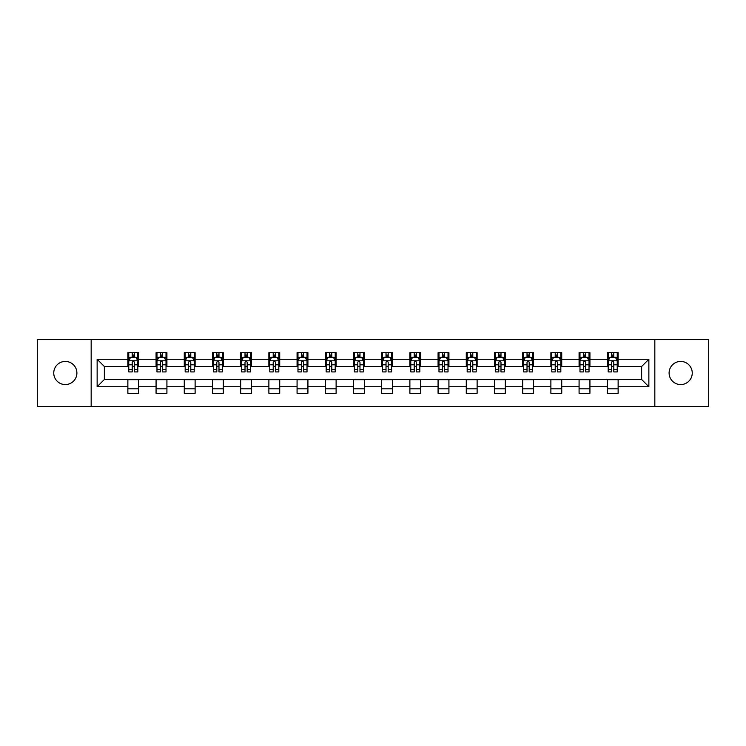<?xml version="1.0" encoding="UTF-8"?>
<svg xmlns="http://www.w3.org/2000/svg" width="746" height="746" viewBox="0 0 746 746"><rect width="100%" height="100%" fill="white"/><g stroke="black" fill="none" stroke-linecap="round" stroke-linejoin="round"><path stroke-width="1.12" d="M680.678 361.428A11.572 11.572 0 0 0 669.106 373A11.572 11.572 0 0 0 680.678 384.572A11.572 11.572 0 0 0 692.251 373A11.572 11.572 0 0 0 680.678 361.428M65.322 361.428A11.572 11.572 0 0 0 53.749 373A11.572 11.572 0 0 0 65.322 384.572A11.572 11.572 0 0 0 76.894 373A11.572 11.572 0 0 0 65.322 361.428M654.829 406.439L708.7 406.439L708.7 339.561L654.829 339.561L654.829 406.439L91.171 406.439L91.171 339.561L37.3 339.561L37.3 406.439L91.171 406.439M654.829 339.561L91.171 339.561M618.136 359.264L618.136 352.662L607.281 352.662L607.281 359.264L589.927 359.264L589.927 352.662L579.082 352.662L579.082 359.264L561.729 359.264L561.729 352.662L550.884 352.662L550.884 359.264L533.53 359.264L533.53 352.662L522.685 352.662L522.685 359.264L505.331 359.264L505.331 352.662L494.477 352.662L494.477 359.264L477.123 359.264L477.123 352.662L466.278 352.662L466.278 359.264L448.924 359.264L448.924 352.662L438.079 352.662L438.079 359.264L420.725 359.264L420.725 352.662L409.88 352.662L409.88 359.264L392.527 359.264L392.527 352.662L381.682 352.662L381.682 359.264L364.318 359.264L364.318 352.662L353.473 352.662L353.473 359.264L336.12 359.264L336.12 352.662L325.275 352.662L325.275 359.264L307.921 359.264L307.921 352.662L297.076 352.662L297.076 359.264L279.722 359.264L279.722 352.662L268.877 352.662L268.877 359.264L251.523 359.264L251.523 352.662L240.669 352.662L240.669 359.264L223.315 359.264L223.315 352.662L212.47 352.662L212.47 359.264L195.116 359.264L195.116 352.662L184.271 352.662L184.271 359.264L166.917 359.264L166.917 352.662L156.073 352.662L156.073 359.264L138.719 359.264L138.719 352.662L127.864 352.662L127.864 359.264L97.139 359.264L97.139 386.736L104.365 379.509L127.864 379.509L127.864 393.338L138.719 393.338L138.719 379.509L156.073 379.509L156.073 393.338L166.917 393.338L166.917 379.509L184.271 379.509L184.271 393.338L195.116 393.338L195.116 379.509L212.47 379.509L212.47 393.338L223.315 393.338L223.315 379.509L240.669 379.509L240.669 393.338L251.523 393.338L251.523 379.509L268.877 379.509L268.877 393.338L279.722 393.338L279.722 379.509L297.076 379.509L297.076 393.338L307.921 393.338L307.921 379.509L325.275 379.509L325.275 393.338L336.12 393.338L336.12 379.509L353.473 379.509L353.473 393.338L364.318 393.338L364.318 379.509L381.682 379.509L381.682 393.338L392.527 393.338L392.527 379.509L409.88 379.509L409.88 393.338L420.725 393.338L420.725 379.509L438.079 379.509L438.079 393.338L448.924 393.338L448.924 379.509L466.278 379.509L466.278 393.338L477.123 393.338L477.123 379.509L494.477 379.509L494.477 393.338L505.331 393.338L505.331 379.509L522.685 379.509L522.685 393.338L533.53 393.338L533.53 379.509L550.884 379.509L550.884 393.338L561.729 393.338L561.729 379.509L579.082 379.509L579.082 393.338L589.927 393.338L589.927 379.509L607.281 379.509L607.281 393.338L618.136 393.338L618.136 379.509L641.635 379.509L641.635 366.491L618.136 366.491L618.136 359.264L648.861 359.264L648.861 386.736L618.136 386.736M607.281 386.736L589.927 386.736M579.082 386.736L561.729 386.736M550.884 386.736L533.53 386.736M522.685 386.736L505.331 386.736M494.477 386.736L477.123 386.736M466.278 386.736L448.924 386.736M438.079 386.736L420.725 386.736M409.88 386.736L392.527 386.736M381.682 386.736L364.318 386.736M353.473 386.736L336.12 386.736M325.275 386.736L307.921 386.736M297.076 386.736L279.722 386.736M268.877 386.736L251.523 386.736M240.669 386.736L223.315 386.736M212.47 386.736L195.116 386.736M184.271 386.736L166.917 386.736M156.073 386.736L138.719 386.736M127.864 386.736L97.139 386.736M607.281 359.264L607.281 366.491L589.927 366.491L589.927 359.264M579.082 359.264L579.082 366.491L561.729 366.491L561.729 359.264M550.884 359.264L550.884 366.491L533.53 366.491L533.53 359.264M522.685 359.264L522.685 366.491L505.331 366.491L505.331 359.264M494.477 359.264L494.477 366.491L477.123 366.491L477.123 359.264M466.278 359.264L466.278 366.491L448.924 366.491L448.924 359.264M438.079 359.264L438.079 366.491L420.725 366.491L420.725 359.264M409.88 359.264L409.88 366.491L392.527 366.491L392.527 359.264M381.682 359.264L381.682 366.491L364.318 366.491L364.318 359.264M353.473 359.264L353.473 366.491L336.12 366.491L336.12 359.264M325.275 359.264L325.275 366.491L307.921 366.491L307.921 359.264M297.076 359.264L297.076 366.491L279.722 366.491L279.722 359.264M268.877 359.264L268.877 366.491L251.523 366.491L251.523 359.264M240.669 359.264L240.669 366.491L223.315 366.491L223.315 359.264M212.47 359.264L212.47 366.491L195.116 366.491L195.116 359.264M184.271 359.264L184.271 366.491L166.917 366.491L166.917 359.264M156.073 359.264L156.073 366.491L138.719 366.491L138.719 359.264M127.864 359.264L127.864 366.491L104.365 366.491L97.139 359.264M104.365 366.491L104.365 379.509M648.861 386.736L641.635 379.509M641.635 366.491L648.861 359.264M127.864 357.185L128.769 357.185M132.21 357.185L134.373 357.185M137.814 357.185L138.719 357.185M127.864 366.314L128.769 366.314M132.21 366.314L134.373 366.314M137.814 366.314L138.719 366.314M127.864 379.686L138.719 379.686M127.864 388.815L138.719 388.815M156.073 379.686L166.917 379.686M156.073 388.815L166.917 388.815M156.073 357.185L156.977 357.185M160.409 357.185L162.581 357.185M166.013 357.185L166.917 357.185M156.073 366.314L156.977 366.314M160.409 366.314L162.581 366.314M166.013 366.314L166.917 366.314M184.271 379.686L195.116 379.686M184.271 388.815L195.116 388.815M184.271 357.185L185.176 357.185M188.607 357.185L190.78 357.185M194.212 357.185L195.116 357.185M184.271 366.314L185.176 366.314M188.607 366.314L190.78 366.314M194.212 366.314L195.116 366.314M212.47 379.686L223.315 379.686M212.47 388.815L223.315 388.815M212.47 357.185L213.375 357.185M216.806 357.185L218.979 357.185M222.411 357.185L223.315 357.185M212.47 366.314L213.375 366.314M216.806 366.314L218.979 366.314M222.411 366.314L223.315 366.314M240.669 379.686L251.523 379.686M240.669 388.815L251.523 388.815M240.669 357.185L241.573 357.185M245.014 357.185L247.178 357.185M250.619 357.185L251.523 357.185M240.669 366.314L241.573 366.314M245.014 366.314L247.178 366.314M250.619 366.314L251.523 366.314M268.877 379.686L279.722 379.686M268.877 388.815L279.722 388.815M268.877 357.185L269.782 357.185M273.213 357.185L275.386 357.185M278.817 357.185L279.722 357.185M268.877 366.314L269.782 366.314M273.213 366.314L275.386 366.314M278.817 366.314L279.722 366.314M297.076 379.686L307.921 379.686M297.076 388.815L307.921 388.815M297.076 357.185L297.98 357.185M301.412 357.185L303.585 357.185M307.016 357.185L307.921 357.185M297.076 366.314L297.98 366.314M301.412 366.314L303.585 366.314M307.016 366.314L307.921 366.314M325.275 379.686L336.12 379.686M325.275 388.815L336.12 388.815M325.275 357.185L326.179 357.185M329.611 357.185L331.784 357.185M335.215 357.185L336.12 357.185M325.275 366.314L326.179 366.314M329.611 366.314L331.784 366.314M335.215 366.314L336.12 366.314M353.473 379.686L364.318 379.686M353.473 388.815L364.318 388.815M353.473 357.185L354.378 357.185M357.819 357.185L359.982 357.185M363.423 357.185L364.318 357.185M353.473 366.314L354.378 366.314M357.819 366.314L359.982 366.314M363.423 366.314L364.318 366.314M381.682 379.686L392.527 379.686M381.682 388.815L392.527 388.815M381.682 357.185L382.577 357.185M386.018 357.185L388.181 357.185M391.622 357.185L392.527 357.185M381.682 366.314L382.577 366.314M386.018 366.314L388.181 366.314M391.622 366.314L392.527 366.314M409.88 379.686L420.725 379.686M409.88 388.815L420.725 388.815M409.88 357.185L410.785 357.185M414.216 357.185L416.389 357.185M419.821 357.185L420.725 357.185M409.88 366.314L410.785 366.314M414.216 366.314L416.389 366.314M419.821 366.314L420.725 366.314M438.079 379.686L448.924 379.686M438.079 388.815L448.924 388.815M438.079 357.185L438.984 357.185M442.415 357.185L444.588 357.185M448.02 357.185L448.924 357.185M438.079 366.314L438.984 366.314M442.415 366.314L444.588 366.314M448.02 366.314L448.924 366.314M466.278 379.686L477.123 379.686M466.278 388.815L477.123 388.815M466.278 357.185L467.183 357.185M470.614 357.185L472.787 357.185M476.218 357.185L477.123 357.185M466.278 366.314L467.183 366.314M470.614 366.314L472.787 366.314M476.218 366.314L477.123 366.314M494.477 379.686L505.331 379.686M494.477 388.815L505.331 388.815M494.477 357.185L495.381 357.185M498.822 357.185L500.986 357.185M504.427 357.185L505.331 357.185M494.477 366.314L495.381 366.314M498.822 366.314L500.986 366.314M504.427 366.314L505.331 366.314M522.685 379.686L533.53 379.686M522.685 388.815L533.53 388.815M522.685 357.185L523.589 357.185M527.021 357.185L529.194 357.185M532.625 357.185L533.53 357.185M522.685 366.314L523.589 366.314M527.021 366.314L529.194 366.314M532.625 366.314L533.53 366.314M550.884 379.686L561.729 379.686M550.884 388.815L561.729 388.815M550.884 357.185L551.788 357.185M555.22 357.185L557.393 357.185M560.824 357.185L561.729 357.185M550.884 366.314L551.788 366.314M555.22 366.314L557.393 366.314M560.824 366.314L561.729 366.314M579.082 379.686L589.927 379.686M579.082 388.815L589.927 388.815M579.082 357.185L579.987 357.185M583.419 357.185L585.591 357.185M589.023 357.185L589.927 357.185M579.082 366.314L579.987 366.314M583.419 366.314L585.591 366.314M589.023 366.314L589.927 366.314M607.281 379.686L618.136 379.686M607.281 388.815L618.136 388.815M607.281 357.185L608.186 357.185M611.627 357.185L613.79 357.185M617.231 357.185L618.136 357.185M607.281 366.314L608.186 366.314M611.627 366.314L613.79 366.314M617.231 366.314L618.136 366.314M134.373 355.012L132.21 355.012M137.814 369.652L134.373 369.652L134.373 371.918L137.814 371.918L137.814 360.887L136.005 357.269L130.578 357.269L128.769 360.887L128.769 371.918L132.21 371.918L132.21 369.652L128.769 369.652M128.769 360.887L128.769 352.662M137.814 360.887L137.814 352.662M132.21 357.269L132.21 352.662M134.373 352.662L134.373 357.269M134.373 369.652L134.373 362.248C133.655 360.85 132.928 360.85 132.21 362.248L132.21 369.652M162.581 355.012L160.409 355.012M166.013 369.652L162.581 369.652L162.581 371.918L166.013 371.918L166.013 360.887L164.204 357.269L158.777 357.269L156.977 360.887L156.977 371.918L160.409 371.918L160.409 369.652L156.977 369.652M156.977 360.887L156.977 352.662M166.013 360.887L166.013 352.662M160.409 357.269L160.409 352.662M162.581 352.662L162.581 357.269M162.581 369.652L162.581 362.248C161.854 360.85 161.136 360.85 160.409 362.248L160.409 369.652M190.78 355.012L188.607 355.012M194.212 369.652L190.78 369.652L190.78 371.918L194.212 371.918L194.212 360.887L192.403 357.269L186.985 357.269L185.176 360.887L185.176 371.918L188.607 371.918L188.607 369.652L185.176 369.652M185.176 360.887L185.176 352.662M194.212 360.887L194.212 352.662M188.607 357.269L188.607 352.662M190.78 352.662L190.78 357.269M190.78 369.652L190.78 362.248C190.053 360.85 189.335 360.85 188.607 362.248L188.607 369.652M218.979 355.012L216.806 355.012M222.411 369.652L218.979 369.652L218.979 371.918L222.411 371.918L222.411 360.887L220.611 357.269L215.184 357.269L213.375 360.887L213.375 371.918L216.806 371.918L216.806 369.652L213.375 369.652M213.375 360.887L213.375 352.662M222.411 360.887L222.411 352.662M216.806 357.269L216.806 352.662M218.979 352.662L218.979 357.269M218.979 369.652L218.979 362.248C218.261 360.85 217.534 360.85 216.806 362.248L216.806 369.652M247.178 355.012L245.014 355.012M250.619 369.652L247.178 369.652L247.178 371.918L250.619 371.918L250.619 360.887L248.81 357.269L243.382 357.269L241.573 360.887L241.573 371.918L245.014 371.918L245.014 369.652L241.573 369.652M241.573 360.887L241.573 352.662M250.619 360.887L250.619 352.662M245.014 357.269L245.014 352.662M247.178 352.662L247.178 357.269M247.178 369.652L247.178 362.248C246.46 360.85 245.732 360.85 245.014 362.248L245.014 369.652M275.386 355.012L273.213 355.012M278.817 369.652L275.386 369.652L275.386 371.918L278.817 371.918L278.817 360.887L277.008 357.269L271.581 357.269L269.782 360.887L269.782 371.918L273.213 371.918L273.213 369.652L269.782 369.652M269.782 360.887L269.782 352.662M278.817 360.887L278.817 352.662M273.213 357.269L273.213 352.662M275.386 352.662L275.386 357.269M275.386 369.652L275.386 362.248C274.659 360.85 273.941 360.85 273.213 362.248L273.213 369.652M303.585 355.012L301.412 355.012M307.016 369.652L303.585 369.652L303.585 371.918L307.016 371.918L307.016 360.887L305.207 357.269L299.789 357.269L297.98 360.887L297.98 371.918L301.412 371.918L301.412 369.652L297.98 369.652M297.98 360.887L297.98 352.662M307.016 360.887L307.016 352.662M301.412 357.269L301.412 352.662M303.585 352.662L303.585 357.269M303.585 369.652L303.585 362.248C302.857 360.85 302.139 360.85 301.412 362.248L301.412 369.652M331.784 355.012L329.611 355.012M335.215 369.652L331.784 369.652L331.784 371.918L335.215 371.918L335.215 360.887L333.406 357.269L327.988 357.269L326.179 360.887L326.179 371.918L329.611 371.918L329.611 369.652L326.179 369.652M326.179 360.887L326.179 352.662M335.215 360.887L335.215 352.662M329.611 357.269L329.611 352.662M331.784 352.662L331.784 357.269M331.784 369.652L331.784 362.248C331.065 360.85 330.338 360.85 329.611 362.248L329.611 369.652M359.982 355.012L357.819 355.012M363.423 369.652L359.982 369.652L359.982 371.918L363.423 371.918L363.423 360.887L361.614 357.269L356.187 357.269L354.378 360.887L354.378 371.918L357.819 371.918L357.819 369.652L354.378 369.652M354.378 360.887L354.378 352.662M363.423 360.887L363.423 352.662M357.819 357.269L357.819 352.662M359.982 352.662L359.982 357.269M359.982 369.652L359.982 362.248C359.264 360.85 358.537 360.85 357.819 362.248L357.819 369.652M388.181 355.012L386.018 355.012M391.622 369.652L388.181 369.652L388.181 371.918L391.622 371.918L391.622 360.887L389.813 357.269L384.386 357.269L382.577 360.887L382.577 371.918L386.018 371.918L386.018 369.652L382.577 369.652M382.577 360.887L382.577 352.662M391.622 360.887L391.622 352.662M386.018 357.269L386.018 352.662M388.181 352.662L388.181 357.269M388.181 369.652L388.181 362.248C387.463 360.85 386.736 360.85 386.018 362.248L386.018 369.652M416.389 355.012L414.216 355.012M419.821 369.652L416.389 369.652L416.389 371.918L419.821 371.918L419.821 360.887L418.012 357.269L412.594 357.269L410.785 360.887L410.785 371.918L414.216 371.918L414.216 369.652L410.785 369.652M410.785 360.887L410.785 352.662M419.821 360.887L419.821 352.662M414.216 357.269L414.216 352.662M416.389 352.662L416.389 357.269M416.389 369.652L416.389 362.248C415.662 360.85 414.944 360.85 414.216 362.248L414.216 369.652M444.588 355.012L442.415 355.012M448.02 369.652L444.588 369.652L444.588 371.918L448.02 371.918L448.02 360.887L446.211 357.269L440.793 357.269L438.984 360.887L438.984 371.918L442.415 371.918L442.415 369.652L438.984 369.652M438.984 360.887L438.984 352.662M448.02 360.887L448.02 352.662M442.415 357.269L442.415 352.662M444.588 352.662L444.588 357.269M444.588 369.652L444.588 362.248C443.861 360.85 443.143 360.85 442.415 362.248L442.415 369.652M472.787 355.012L470.614 355.012M476.218 369.652L472.787 369.652L472.787 371.918L476.218 371.918L476.218 360.887L474.419 357.269L468.992 357.269L467.183 360.887L467.183 371.918L470.614 371.918L470.614 369.652L467.183 369.652M467.183 360.887L467.183 352.662M476.218 360.887L476.218 352.662M470.614 357.269L470.614 352.662M472.787 352.662L472.787 357.269M472.787 369.652L472.787 362.248C472.069 360.85 471.341 360.85 470.614 362.248L470.614 369.652M500.986 355.012L498.822 355.012M504.427 369.652L500.986 369.652L500.986 371.918L504.427 371.918L504.427 360.887L502.618 357.269L497.19 357.269L495.381 360.887L495.381 371.918L498.822 371.918L498.822 369.652L495.381 369.652M495.381 360.887L495.381 352.662M504.427 360.887L504.427 352.662M498.822 357.269L498.822 352.662M500.986 352.662L500.986 357.269M500.986 369.652L500.986 362.248C500.268 360.85 499.54 360.85 498.822 362.248L498.822 369.652M529.194 355.012L527.021 355.012M532.625 369.652L529.194 369.652L529.194 371.918L532.625 371.918L532.625 360.887L530.816 357.269L525.389 357.269L523.589 360.887L523.589 371.918L527.021 371.918L527.021 369.652L523.589 369.652M523.589 360.887L523.589 352.662M532.625 360.887L532.625 352.662M527.021 357.269L527.021 352.662M529.194 352.662L529.194 357.269M529.194 369.652L529.194 362.248C528.466 360.85 527.748 360.85 527.021 362.248L527.021 369.652M557.393 355.012L555.22 355.012M560.824 369.652L557.393 369.652L557.393 371.918L560.824 371.918L560.824 360.887L559.015 357.269L553.597 357.269L551.788 360.887L551.788 371.918L555.22 371.918L555.22 369.652L551.788 369.652M551.788 360.887L551.788 352.662M560.824 360.887L560.824 352.662M555.22 357.269L555.22 352.662M557.393 352.662L557.393 357.269M557.393 369.652L557.393 362.248C556.665 360.85 555.947 360.85 555.22 362.248L555.22 369.652M585.591 355.012L583.419 355.012M589.023 369.652L585.591 369.652L585.591 371.918L589.023 371.918L589.023 360.887L587.223 357.269L581.796 357.269L579.987 360.887L579.987 371.918L583.419 371.918L583.419 369.652L579.987 369.652M579.987 360.887L579.987 352.662M589.023 360.887L589.023 352.662M583.419 357.269L583.419 352.662M585.591 352.662L585.591 357.269M585.591 369.652L585.591 362.248C584.873 360.85 584.146 360.85 583.419 362.248L583.419 369.652M613.79 355.012L611.627 355.012M617.231 369.652L613.79 369.652L613.79 371.918L617.231 371.918L617.231 360.887L615.422 357.269L609.995 357.269L608.186 360.887L608.186 371.918L611.627 371.918L611.627 369.652L608.186 369.652M608.186 360.887L608.186 352.662M617.231 360.887L617.231 352.662M611.627 357.269L611.627 352.662M613.79 352.662L613.79 357.269M613.79 369.652L613.79 362.248C613.072 360.85 612.345 360.85 611.627 362.248L611.627 369.652M137.768 360.794L128.816 360.794M128.769 357.493L130.475 357.493M136.108 357.493L137.814 357.493M132.21 364.803L128.769 364.803M137.814 364.803L134.373 364.803M134.373 356.159L132.21 356.159M165.966 360.794L157.014 360.794M156.977 357.493L158.674 357.493M164.316 357.493L166.013 357.493M160.409 364.803L156.977 364.803M166.013 364.803L162.581 364.803M162.581 356.159L160.409 356.159M194.165 360.794L185.222 360.794M185.176 357.493L186.873 357.493M192.515 357.493L194.212 357.493M188.607 364.803L185.176 364.803M194.212 364.803L190.78 364.803M190.78 356.159L188.607 356.159M222.373 360.794L213.421 360.794M213.375 357.493L215.072 357.493M220.713 357.493L222.411 357.493M216.806 364.803L213.375 364.803M222.411 364.803L218.979 364.803M218.979 356.159L216.806 356.159M250.572 360.794L241.62 360.794M241.573 357.493L243.28 357.493M248.912 357.493L250.619 357.493M245.014 364.803L241.573 364.803M250.619 364.803L247.178 364.803M247.178 356.159L245.014 356.159M278.771 360.794L269.819 360.794M269.782 357.493L271.479 357.493M277.12 357.493L278.817 357.493M273.213 364.803L269.782 364.803M278.817 364.803L275.386 364.803M275.386 356.159L273.213 356.159M306.97 360.794L298.027 360.794M297.98 357.493L299.678 357.493M305.319 357.493L307.016 357.493M301.412 364.803L297.98 364.803M307.016 364.803L303.585 364.803M303.585 356.159L301.412 356.159M335.168 360.794L326.226 360.794M326.179 357.493L327.876 357.493M333.518 357.493L335.215 357.493M329.611 364.803L326.179 364.803M335.215 364.803L331.784 364.803M331.784 356.159L329.611 356.159M363.377 360.794L354.425 360.794M354.378 357.493L356.075 357.493M361.717 357.493L363.423 357.493M357.819 364.803L354.378 364.803M363.423 364.803L359.982 364.803M359.982 356.159L357.819 356.159M391.575 360.794L382.623 360.794M382.577 357.493L384.283 357.493M389.925 357.493L391.622 357.493M386.018 364.803L382.577 364.803M391.622 364.803L388.181 364.803M388.181 356.159L386.018 356.159M419.774 360.794L410.832 360.794M410.785 357.493L412.482 357.493M418.124 357.493L419.821 357.493M414.216 364.803L410.785 364.803M419.821 364.803L416.389 364.803M416.389 356.159L414.216 356.159M447.973 360.794L439.03 360.794M438.984 357.493L440.681 357.493M446.322 357.493L448.02 357.493M442.415 364.803L438.984 364.803M448.02 364.803L444.588 364.803M444.588 356.159L442.415 356.159M476.181 360.794L467.229 360.794M467.183 357.493L468.88 357.493M474.521 357.493L476.218 357.493M470.614 364.803L467.183 364.803M476.218 364.803L472.787 364.803M472.787 356.159L470.614 356.159M504.38 360.794L495.428 360.794M495.381 357.493L497.088 357.493M502.72 357.493L504.427 357.493M498.822 364.803L495.381 364.803M504.427 364.803L500.986 364.803M500.986 356.159L498.822 356.159M532.579 360.794L523.627 360.794M523.589 357.493L525.287 357.493M530.928 357.493L532.625 357.493M527.021 364.803L523.589 364.803M532.625 364.803L529.194 364.803M529.194 356.159L527.021 356.159M560.778 360.794L551.835 360.794M551.788 357.493L553.485 357.493M559.127 357.493L560.824 357.493M555.22 364.803L551.788 364.803M560.824 364.803L557.393 364.803M557.393 356.159L555.22 356.159M588.986 360.794L580.034 360.794M579.987 357.493L581.684 357.493M587.326 357.493L589.023 357.493M583.419 364.803L579.987 364.803M589.023 364.803L585.591 364.803M585.591 356.159L583.419 356.159M617.184 360.794L608.232 360.794M608.186 357.493L609.892 357.493M615.525 357.493L617.231 357.493M611.627 364.803L608.186 364.803M617.231 364.803L613.79 364.803M613.79 356.159L611.627 356.159"/></g></svg>
